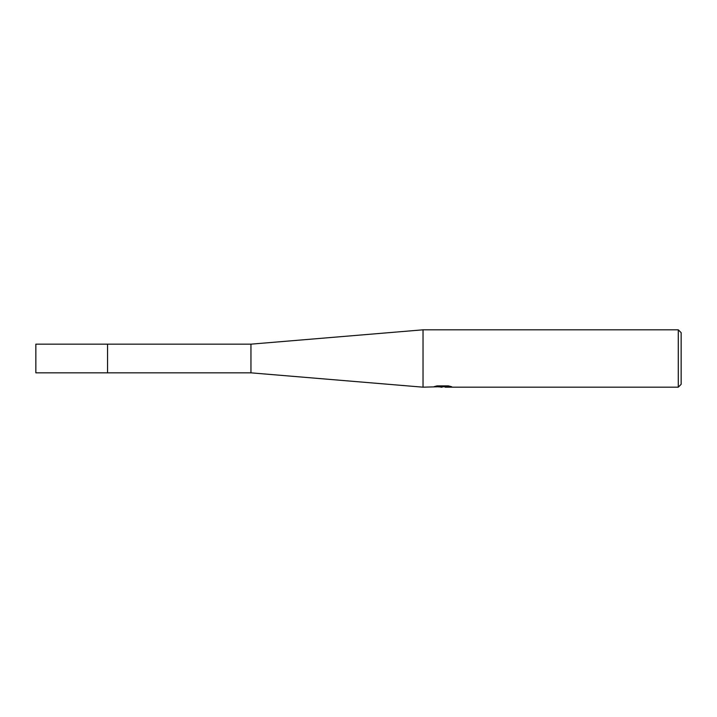 <?xml version="1.0" encoding="UTF-8"?>
<svg xmlns="http://www.w3.org/2000/svg" width="717" height="717" viewBox="0 0 717 717"><rect width="100%" height="100%" fill="white"/><g stroke="black" fill="none" stroke-linecap="round" stroke-linejoin="round"><path stroke-width="1.08" d="M250.95 344.16L35.85 344.16L35.85 372.84L107.55 372.84L107.55 344.16L107.55 372.84L250.95 372.84L250.95 344.16L423.03 329.82L678.282 329.82L681.15 332.688L681.15 384.312L678.282 387.18L445.185 387.18L445.078 386.445L448.627 385.925M437.02 385.907L443.294 385.907L443.294 386.633L423.03 387.18L423.03 329.82M445.078 386.732L438.813 386.902M442.147 387.18L440.794 387.18M678.282 387.18L678.282 329.82M443.294 386.633L434.126 386.633L437.119 385.88L448.43 385.88L451.71 386.723L445.078 387.162M250.95 372.84L423.03 387.18M443.294 386.463L445.078 386.463"/></g></svg>
